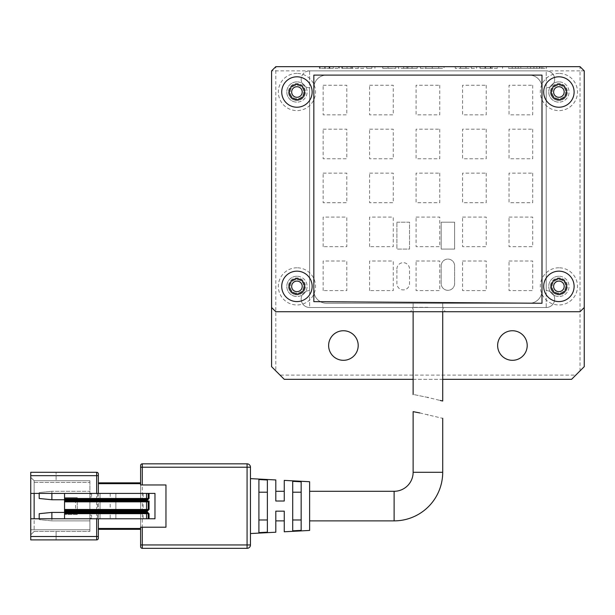 <?xml version="1.0" encoding="UTF-8"?>
<svg xmlns="http://www.w3.org/2000/svg" width="615" height="615" viewBox="0 0 615 615"><rect width="100%" height="100%" fill="white"/><g stroke="black" fill="none" stroke-linecap="round" stroke-linejoin="round"><path stroke-width="0.46" stroke-dasharray="3.08 2.31" d="M296.937 81.872A10.14 10.14 0 0 0 286.798 92.012A10.14 10.14 0 0 0 296.937 102.159A10.14 10.14 0 0 1 286.798 92.012A10.14 10.14 0 0 1 296.937 81.872A10.14 10.14 0 0 1 307.077 92.012A10.14 10.14 0 0 1 296.937 102.159A10.14 10.14 0 0 0 307.077 92.012A10.14 10.14 0 0 0 296.937 81.872M558.897 81.872A10.14 10.14 0 0 0 548.757 92.012A10.14 10.14 0 0 0 558.897 102.159A10.14 10.14 0 0 1 548.757 92.012A10.14 10.14 0 0 1 558.897 81.872A10.14 10.14 0 0 1 569.036 92.012A10.14 10.14 0 0 1 558.897 102.159A10.14 10.14 0 0 0 569.036 92.012A10.14 10.14 0 0 0 558.897 81.872M296.937 276.235A10.14 10.14 0 0 0 286.798 286.375A10.14 10.14 0 0 0 296.937 296.515A10.14 10.14 0 0 1 286.798 286.375A10.14 10.14 0 0 1 296.937 276.235A10.14 10.14 0 0 1 307.077 286.375A10.14 10.14 0 0 1 296.937 296.515A10.14 10.14 0 0 0 307.077 286.375A10.14 10.14 0 0 0 296.937 276.235M558.897 276.235A10.14 10.14 0 0 0 548.757 286.375A10.14 10.14 0 0 0 558.897 296.515A10.14 10.14 0 0 1 548.757 286.375A10.14 10.14 0 0 1 558.897 276.235A10.14 10.14 0 0 1 569.036 286.375A10.14 10.14 0 0 1 558.897 296.515A10.14 10.14 0 0 0 569.036 286.375A10.14 10.14 0 0 0 558.897 276.235M512.418 330.739A14.791 14.791 0 0 0 497.635 345.53A14.791 14.791 0 0 0 512.418 360.313A14.791 14.791 0 0 0 527.209 345.53A14.791 14.791 0 0 0 512.418 330.739M343.416 330.739A14.791 14.791 0 0 0 328.625 345.53A14.791 14.791 0 0 0 343.416 360.313A14.791 14.791 0 0 0 358.199 345.53A14.791 14.791 0 0 0 343.416 330.739M296.937 73.423A18.588 18.588 0 0 0 278.349 92.012A18.588 18.588 0 0 0 296.937 110.608A18.588 18.588 0 0 0 315.526 92.012A18.588 18.588 0 0 0 296.937 73.423M558.897 73.423A18.588 18.588 0 0 0 540.308 92.012A18.588 18.588 0 0 0 558.897 110.608A18.588 18.588 0 0 0 577.493 92.012A18.588 18.588 0 0 0 558.897 73.423M296.937 267.786A18.588 18.588 0 0 0 278.349 286.375A18.588 18.588 0 0 0 296.937 304.963A18.588 18.588 0 0 0 315.526 286.375A18.588 18.588 0 0 0 296.937 267.786M558.897 267.786A18.588 18.588 0 0 0 540.308 286.375A18.588 18.588 0 0 0 558.897 304.963A18.588 18.588 0 0 0 577.493 286.375A18.588 18.588 0 0 0 558.897 267.786M580.022 66.666L584.25 70.886L584.25 307.5L580.022 311.728L584.25 307.5L584.25 70.886L584.25 307.5L584.25 70.886L580.022 66.666L275.812 66.666L271.584 70.886L271.584 307.5L271.584 70.886L275.812 66.666L580.022 66.666L584.25 70.886L580.022 66.666L275.812 66.666L275.812 70.886L580.022 70.886L580.022 66.666L584.25 70.886L584.25 366.655L575.801 375.104L280.033 375.104L275.812 370.876L275.812 70.886L271.584 70.886L271.584 307.5L271.584 70.886L275.812 66.666L580.022 66.666L275.812 66.666L271.584 70.886L275.812 66.666M413.126 379.332L442.708 379.332M280.033 375.104L284.261 379.332L571.573 379.332L575.801 375.104M271.584 70.886L271.584 366.655L275.812 370.876M584.25 70.886L580.022 70.886L580.022 370.876M427.917 397.467C408.906 393.554 408.906 393.554 427.917 397.467L440.132 400.442M427.917 303.272L413.126 303.272L427.917 303.272M250.459 478.624L250.459 533.551L250.459 478.624M284.261 520.874L284.261 511.157L284.261 520.874L284.261 511.157L275.812 511.157L284.261 511.157L275.812 511.157L275.812 520.874M309.614 520.874L309.614 491.293L309.614 520.874M419.791 412.934L427.917 414.864C446.921 419.33 446.921 419.33 427.917 414.864M140.604 465.524A1.691 1.691 0 0 1 142.296 463.833L247.076 463.833L247.076 467.216L142.296 467.216L142.296 463.833A1.691 1.691 0 0 0 140.604 465.524L140.604 546.643A1.691 1.691 0 0 0 142.296 548.334L142.296 544.959L247.076 544.959L247.076 467.216L250.459 467.216A3.383 3.383 0 0 0 247.076 463.833A3.383 3.383 0 0 1 250.459 467.216L250.459 544.959L247.076 544.959L247.076 548.334A3.383 3.383 0 0 0 250.459 544.959A3.383 3.383 0 0 1 247.076 548.334M140.604 483.69L140.604 484.958L165.958 484.958L165.958 527.209L140.604 527.209L140.604 529.323L140.604 483.69L98.354 483.69L98.354 529.323L98.354 528.477L140.604 528.477M140.604 529.323L98.354 529.323M309.614 481.722L309.614 530.445M275.812 491.293L275.812 501.017L284.261 501.017L275.812 501.017L275.812 491.293L275.812 501.017L284.261 501.017L284.261 491.293M258.907 532.628L267.364 532.175L267.364 479.992L258.907 479.546L258.907 532.628L258.907 479.546L258.907 492.192L267.364 492.192L267.364 532.175L267.364 519.975L258.907 519.975L258.907 532.628M292.709 530.822L301.166 530.368L301.166 481.799L292.709 481.345L292.709 530.822L292.709 481.345L292.709 492.192L301.166 492.192L301.166 530.368L301.166 519.975L292.709 519.975L292.709 530.822M98.354 483.69L98.354 493.407L89.905 493.407L89.905 482.421L89.905 531.437L89.905 493.407L34.133 493.407L34.133 480.73L89.905 480.73L89.905 482.421L89.905 480.73L34.133 480.73L30.75 477.355L30.75 493.407L30.75 472.282L56.103 472.282L56.103 480.73L56.103 472.282L30.75 472.282L30.75 477.355L34.133 480.73L34.133 493.407L30.75 493.407M30.75 518.76L34.133 518.76L34.133 531.437L30.75 534.812L30.75 539.885L56.103 539.885L30.75 539.885L30.75 534.812L34.133 531.437L30.75 534.812L30.75 518.76L30.75 534.812L34.133 531.437L89.905 531.437L34.133 531.437L34.133 518.76L98.354 518.76L98.354 528.477M98.354 475.664L30.75 475.664L30.75 536.503L96.663 536.503L96.663 472.282A1.691 1.691 0 0 1 98.354 473.973L98.354 538.194A1.691 1.691 0 0 1 96.663 539.885A1.691 1.691 0 0 0 98.354 538.194M98.354 493.407L64.552 493.407L100.045 493.407L100.045 518.76L115.889 518.76L110.185 518.76L115.889 518.76L115.889 493.407L100.045 493.407L100.045 518.76L64.552 518.76L98.354 518.76M267.364 479.992L267.364 492.192L267.364 479.992M301.166 481.799L301.166 492.192L301.166 481.799M292.709 492.192L292.709 519.975M301.166 519.975L301.166 492.192M258.907 492.192L258.907 519.975M267.364 519.975L267.364 492.192M143.141 493.407L154.972 493.407L154.972 518.76L115.889 518.76L115.889 493.407L143.141 493.407L143.141 518.76M115.889 493.407L110.185 493.407L115.889 493.407M39.199 518.76L39.199 519.606L51.875 520.874L89.905 520.874L51.875 520.874L51.875 512.418L89.905 512.418L89.905 520.874L89.905 512.418L64.552 512.418M89.905 491.293L89.905 499.749L89.905 491.293L51.875 491.293L89.905 491.293M89.905 515.17L89.905 518.122L89.905 515.17L91.597 515.17L89.905 515.17M89.905 494.045L89.905 496.997L89.905 494.045L91.597 494.045L89.905 494.045M64.552 499.326L147.362 499.326A0.846 0.846 0 0 0 148.207 498.481L148.207 493.407M64.552 518.76L64.552 497.635L77.229 497.635L75.537 497.635L75.537 514.532L77.229 514.532L64.552 514.532L75.537 514.532M77.229 514.532L77.229 497.635L77.229 514.532M75.537 497.635L64.552 497.635L64.552 493.407M148.207 518.76L148.207 513.686A0.846 0.846 0 0 0 147.362 512.841L64.552 512.841M51.875 512.418L39.199 513.686L39.199 519.606L51.875 520.874L51.875 518.76M51.875 493.407L51.875 491.293L39.199 492.561L39.199 493.407M51.875 499.749L39.199 498.481L39.199 492.561L51.875 491.293L51.875 499.749L89.905 499.749L64.552 499.749M91.597 518.122L89.905 518.122L91.597 518.122L91.597 515.17L91.597 518.122M91.597 496.997L89.905 496.997L91.597 496.997L91.597 494.045L91.597 496.997M30.75 539.885L30.75 536.503M56.103 539.885L56.103 531.437L56.103 539.885M30.75 475.664L30.75 472.282M34.133 480.73L30.75 477.355L34.133 480.73M148.207 509.466A0.846 0.846 0 0 1 147.362 510.312A0.846 0.846 0 0 0 148.207 509.466L148.207 501.855L64.552 501.855M309.614 70.886L309.614 307.5L546.22 307.5L546.22 70.886L309.614 70.886L309.614 307.5L546.22 307.5L546.22 70.886L309.614 70.886A8.449 8.449 0 0 0 301.166 79.343A8.449 8.449 0 0 1 309.614 70.886L546.22 70.886L309.614 70.886M532.705 129.196L532.705 158.77L509.043 158.77L509.043 129.196L532.705 129.196L509.043 129.196L509.043 158.77L532.705 158.77L532.705 129.196M486.227 129.196L486.227 158.77L462.565 158.77L462.565 129.196L486.227 129.196L462.565 129.196L462.565 158.77L486.227 158.77L486.227 129.196M439.748 129.196L439.748 158.77L416.086 158.77L416.086 129.196L439.748 129.196L416.086 129.196L416.086 158.77L439.748 158.77L439.748 129.196M369.607 129.196L393.269 129.196L393.269 158.77L369.607 158.77L369.607 129.196L369.607 158.77L393.269 158.77L393.269 129.196L369.607 129.196M509.043 217.08L532.705 217.08L532.705 246.653L509.043 246.653L509.043 217.08L509.043 246.653L532.705 246.653L532.705 217.08L509.043 217.08M462.565 217.08L486.227 217.08L486.227 246.653L462.565 246.653L462.565 217.08L462.565 246.653L486.227 246.653L486.227 217.08L462.565 217.08M416.086 217.08L439.748 217.08L439.748 246.653L416.086 246.653L416.086 217.08L416.086 246.653L439.748 246.653L439.748 217.08L416.086 217.08M369.607 246.653L369.607 217.08L393.269 217.08L393.269 246.653L369.607 246.653L393.269 246.653L393.269 217.08L369.607 217.08L369.607 246.653M532.705 85.254L532.705 114.828L509.043 114.828L509.043 85.254L532.705 85.254L509.043 85.254L509.043 114.828L532.705 114.828L532.705 85.254M486.227 85.254L486.227 114.828L462.565 114.828L462.565 85.254L486.227 85.254L462.565 85.254L462.565 114.828L486.227 114.828L486.227 85.254M439.748 85.254L439.748 114.828L416.086 114.828L416.086 85.254L439.748 85.254L416.086 85.254L416.086 114.828L439.748 114.828L439.748 85.254M369.607 85.254L393.269 85.254L393.269 114.828L369.607 114.828L369.607 85.254L369.607 114.828L393.269 114.828L393.269 85.254L369.607 85.254M323.136 290.603L323.136 261.021L346.791 261.021L346.791 290.603L323.136 290.603L346.791 290.603L346.791 261.021L323.136 261.021L323.136 290.603M323.136 246.653L323.136 217.08L346.791 217.08L346.791 246.653L323.136 246.653L346.791 246.653L346.791 217.08L323.136 217.08L323.136 246.653M323.136 173.138L346.791 173.138L346.791 202.712L323.136 202.712L323.136 173.138L323.136 202.712L346.791 202.712L346.791 173.138L323.136 173.138M323.136 129.196L346.791 129.196L346.791 158.77L323.136 158.77L323.136 129.196L323.136 158.77L346.791 158.77L346.791 129.196L323.136 129.196M323.136 85.254L346.791 85.254L346.791 114.828L323.136 114.828L323.136 85.254L323.136 114.828L346.791 114.828L346.791 85.254L323.136 85.254M369.607 290.603L369.607 261.021L393.269 261.021L393.269 290.603L369.607 290.603L393.269 290.603L393.269 261.021L369.607 261.021L369.607 290.603M416.086 261.021L439.748 261.021L439.748 290.603L416.086 290.603L416.086 261.021L416.086 290.603L439.748 290.603L439.748 261.021L416.086 261.021M462.565 261.021L486.227 261.021L486.227 290.603L462.565 290.603L462.565 261.021L462.565 290.603L486.227 290.603L486.227 261.021L462.565 261.021M509.043 261.021L532.705 261.021L532.705 290.603L509.043 290.603L509.043 261.021L509.043 290.603L532.705 290.603L532.705 261.021L509.043 261.021M369.607 173.138L393.269 173.138L393.269 202.712L369.607 202.712L369.607 173.138L369.607 202.712L393.269 202.712L393.269 173.138L369.607 173.138M439.748 173.138L439.748 202.712L416.086 202.712L416.086 173.138L439.748 173.138L416.086 173.138L416.086 202.712L439.748 202.712L439.748 173.138M486.227 173.138L486.227 202.712L462.565 202.712L462.565 173.138L486.227 173.138L462.565 173.138L462.565 202.712L486.227 202.712L486.227 173.138M532.705 173.138L532.705 202.712L509.043 202.712L509.043 173.138L532.705 173.138L509.043 173.138L509.043 202.712L532.705 202.712L532.705 173.138M396.906 268.993A6.304 6.304 0 0 1 403.217 262.69A6.304 6.304 0 0 1 409.521 268.993L409.521 283.6A6.304 6.304 0 0 1 403.217 289.903A6.304 6.304 0 0 1 396.906 283.6L396.906 268.993L396.906 283.6A6.304 6.304 0 0 0 403.217 289.903A6.304 6.304 0 0 0 409.521 283.6L409.521 268.993A6.304 6.304 0 0 0 403.217 262.69A6.304 6.304 0 0 0 396.906 268.993M396.906 222.2L409.521 222.2L409.521 249.083L396.906 249.083L396.906 222.2L396.906 249.083L409.521 249.083L409.521 222.2L396.906 222.2M441.186 222.2L454.623 222.2L454.623 249.083L441.186 249.083L441.186 222.2L441.186 249.083L454.623 249.083L454.623 222.2L441.186 222.2M441.186 265.818A6.719 6.719 0 0 1 447.905 259.1A6.719 6.719 0 0 1 454.623 265.818L454.623 283.6A6.719 6.719 0 0 1 447.905 290.311A6.719 6.719 0 0 1 441.186 283.6L441.186 265.818L441.186 283.6A6.719 6.719 0 0 0 447.905 290.311A6.719 6.719 0 0 0 454.623 283.6L454.623 265.818A6.719 6.719 0 0 0 447.905 259.1A6.719 6.719 0 0 0 441.186 265.818M566.507 286.375A7.603 7.603 0 0 1 558.897 293.978A7.603 7.603 0 0 1 551.294 286.375A7.603 7.603 0 0 1 558.897 278.772A7.603 7.603 0 0 1 566.507 286.375M566.507 92.012A7.603 7.603 0 0 1 558.897 99.622A7.603 7.603 0 0 1 551.294 92.012A7.603 7.603 0 0 1 558.897 84.409A7.603 7.603 0 0 1 566.507 92.012M304.54 286.375A7.603 7.603 0 0 1 296.937 293.978A7.603 7.603 0 0 1 289.334 286.375A7.603 7.603 0 0 1 296.937 278.772A7.603 7.603 0 0 1 304.54 286.375M304.54 92.012A7.603 7.603 0 0 1 296.937 99.622A7.603 7.603 0 0 1 289.334 92.012A7.603 7.603 0 0 1 296.937 84.409A7.603 7.603 0 0 1 304.54 92.012M542 303.272L542 75.115L313.835 75.115L313.835 301.65L542 303.272M584.25 307.5L580.022 311.728L275.812 311.728L271.584 307.5L275.812 311.728L580.022 311.728L275.812 311.728L271.584 307.5M288.489 286.375A8.449 8.449 0 0 0 296.937 294.823A8.449 8.449 0 0 0 305.386 286.375A8.449 8.449 0 0 1 296.937 294.823A8.449 8.449 0 0 1 288.489 286.375A8.449 8.449 0 0 1 296.937 277.926A8.449 8.449 0 0 1 305.386 286.375A8.449 8.449 0 0 0 296.937 277.926A8.449 8.449 0 0 0 288.489 286.375M288.489 92.012A8.449 8.449 0 0 0 296.937 100.468A8.449 8.449 0 0 0 305.386 92.012A8.449 8.449 0 0 1 296.937 100.468A8.449 8.449 0 0 1 288.489 92.012A8.449 8.449 0 0 1 296.937 83.563A8.449 8.449 0 0 1 305.386 92.012A8.449 8.449 0 0 0 296.937 83.563A8.449 8.449 0 0 0 288.489 92.012M550.448 286.375A8.449 8.449 0 0 0 558.897 294.823A8.449 8.449 0 0 0 567.353 286.375A8.449 8.449 0 0 1 558.897 294.823A8.449 8.449 0 0 1 550.448 286.375A8.449 8.449 0 0 1 558.897 277.926A8.449 8.449 0 0 1 567.353 286.375A8.449 8.449 0 0 0 558.897 277.926A8.449 8.449 0 0 0 550.448 286.375M550.448 92.012A8.449 8.449 0 0 0 558.897 100.468A8.449 8.449 0 0 0 567.353 92.012A8.449 8.449 0 0 1 558.897 100.468A8.449 8.449 0 0 1 550.448 92.012A8.449 8.449 0 0 1 558.897 83.563A8.449 8.449 0 0 1 567.353 92.012A8.449 8.449 0 0 0 558.897 83.563A8.449 8.449 0 0 0 550.448 92.012M309.614 290.603A8.449 8.449 0 0 0 301.166 299.051A8.449 8.449 0 0 1 309.614 290.603L309.614 87.791L309.614 290.603M553.615 92.012A5.281 5.281 0 0 0 558.897 97.293A5.281 5.281 0 0 0 564.178 92.012A5.281 5.281 0 0 0 558.897 86.73A5.281 5.281 0 0 0 553.615 92.012M553.615 286.375A5.281 5.281 0 0 0 558.897 291.656A5.281 5.281 0 0 0 564.178 286.375A5.281 5.281 0 0 0 558.897 281.093A5.281 5.281 0 0 0 553.615 286.375M296.937 291.656A5.281 5.281 0 0 0 302.219 286.375A5.281 5.281 0 0 0 296.937 281.093A5.281 5.281 0 0 0 291.656 286.375A5.281 5.281 0 0 0 296.937 291.656M296.937 97.293A5.281 5.281 0 0 0 302.219 92.012A5.281 5.281 0 0 0 296.937 86.73A5.281 5.281 0 0 0 291.656 92.012A5.281 5.281 0 0 0 296.937 97.293M427.917 311.728L445.245 311.728L427.917 311.728M427.917 307.331L413.126 307.331L427.917 307.331M303.695 286.375A6.757 6.757 0 0 1 296.937 293.132A6.757 6.757 0 0 1 290.18 286.375A6.757 6.757 0 0 1 296.937 279.617A6.757 6.757 0 0 1 303.695 286.375A6.757 6.757 0 0 1 296.937 293.132A6.757 6.757 0 0 1 290.18 286.375A6.757 6.757 0 0 1 296.937 279.617A6.757 6.757 0 0 1 303.695 286.375M303.695 92.012A6.757 6.757 0 0 1 296.937 98.777A6.757 6.757 0 0 1 290.18 92.012A6.757 6.757 0 0 1 296.937 85.254A6.757 6.757 0 0 1 303.695 92.012A6.757 6.757 0 0 1 296.937 98.777A6.757 6.757 0 0 1 290.18 92.012A6.757 6.757 0 0 1 296.937 85.254A6.757 6.757 0 0 1 303.695 92.012M565.662 286.375A6.757 6.757 0 0 1 558.897 293.132A6.757 6.757 0 0 1 552.139 286.375A6.757 6.757 0 0 1 558.897 279.617A6.757 6.757 0 0 1 565.662 286.375A6.757 6.757 0 0 1 558.897 293.132A6.757 6.757 0 0 1 552.139 286.375A6.757 6.757 0 0 1 558.897 279.617A6.757 6.757 0 0 1 565.662 286.375M565.662 92.012A6.757 6.757 0 0 1 558.897 98.777A6.757 6.757 0 0 1 552.139 92.012A6.757 6.757 0 0 1 558.897 85.254A6.757 6.757 0 0 1 565.662 92.012A6.757 6.757 0 0 1 558.897 98.777A6.757 6.757 0 0 1 552.139 92.012A6.757 6.757 0 0 1 558.897 85.254A6.757 6.757 0 0 1 565.662 92.012M366.694 66.666L371.867 66.666L366.694 66.666L366.694 68.357L366.694 66.666M352.287 66.666L363.619 66.666L341.832 66.666L352.287 66.666L352.287 68.357L363.619 68.357L363.619 66.666M329.079 66.666L319.393 66.666L338.704 66.666L338.704 68.357L338.642 66.666L324.789 66.666L339.196 66.666L329.079 66.666L329.079 68.357L329.079 66.666M329.625 68.357L339.196 68.357L329.079 68.357L333.253 68.357L333.261 66.666L333.261 68.357L329.625 68.357L329.625 66.666M539.524 66.666L515.508 66.666L546.42 66.666L539.524 66.666L539.524 68.357L546.42 68.357L546.42 66.666L546.42 68.357L515.508 68.357L539.524 68.357L539.524 66.666M508.613 66.666L515.508 66.666L508.613 66.666L508.613 68.357L515.508 68.357L508.613 68.357L508.613 66.666M374.942 66.666L395.845 66.666L374.942 66.666L374.942 68.357L374.942 66.666M398.374 66.666L406.953 66.666L398.374 66.666L398.374 68.357L406.953 68.357L406.953 66.666L417.185 66.666L406.953 66.666L406.953 68.357L398.374 68.357L398.374 66.666L398.374 68.357M444.022 66.666L432.253 66.666L444.022 66.666L444.022 68.357L432.253 68.357L432.253 66.666L420.483 66.666L438.749 66.666L425.872 66.666L432.253 66.666L432.253 68.357L444.022 68.357M466.024 66.666L455.246 66.666L476.594 66.666L466.024 66.666L466.024 68.357L455.246 68.357L460.527 68.357L460.527 66.666L460.52 68.357L465.916 68.357L465.916 66.666M455.246 68.357L455.246 66.666M490.778 66.666L502.547 66.666L479.992 66.666L497.266 66.666L480.107 66.666L490.778 66.666L490.778 68.357L490.778 66.666M301.166 299.051A8.449 8.449 0 0 0 309.614 307.5L546.22 307.5A8.449 8.449 0 0 0 554.676 299.051A8.449 8.449 0 0 0 546.22 290.603L546.22 87.791A8.449 8.449 0 0 0 554.676 79.343A8.449 8.449 0 0 0 546.22 70.886A8.449 8.449 0 0 1 554.676 79.343A8.449 8.449 0 0 1 546.22 87.791L546.22 290.603A8.449 8.449 0 0 1 554.676 299.051A8.449 8.449 0 0 1 546.22 307.5L309.614 307.5A8.449 8.449 0 0 1 301.166 299.051M301.166 79.343A8.449 8.449 0 0 0 309.614 87.791A8.449 8.449 0 0 1 301.166 79.343M326.511 75.115A12.677 12.677 0 0 0 313.835 87.791L313.835 290.603A12.677 12.677 0 0 0 326.511 303.272L529.323 303.272A12.677 12.677 0 0 0 542 290.603L542 87.791A12.677 12.677 0 0 0 529.323 75.115L326.511 75.115A12.677 12.677 0 0 0 313.835 87.791L313.835 290.603A12.677 12.677 0 0 0 326.511 303.272L529.323 303.272A12.677 12.677 0 0 0 542 290.603L542 87.791A12.677 12.677 0 0 0 529.323 75.115L326.511 75.115M480.107 68.357L490.778 68.357L480.107 68.357L480.107 66.666M485.604 68.357L485.604 66.666M497.266 68.357L479.992 68.357L497.266 68.357L497.266 66.666M490.332 68.357L490.332 66.666M484.943 68.357L484.943 66.666L484.943 68.357M491.985 68.357L491.985 66.666L491.985 68.357M479.992 68.357L479.992 66.666L479.992 68.357M490.447 68.357L490.447 66.666M502.547 68.357L502.547 66.666M465.916 68.357L476.587 68.357L476.587 66.666L476.594 68.357L466.024 68.357M471.305 68.357L471.305 66.666L471.305 68.357M420.483 68.357L432.253 68.357L420.483 68.357L420.483 66.666M432.253 68.357L438.749 68.357L425.872 68.357L432.253 68.357L432.253 66.666L432.253 68.357M438.749 68.357L438.749 66.666M425.872 68.357L425.872 66.666M412.019 68.357L417.185 68.357L412.019 68.357L412.019 66.666L407.945 66.666L412.019 66.666L412.019 68.357L403.655 68.357L412.019 68.357L412.019 66.666L412.019 68.357M417.185 68.357L417.185 66.666L417.185 68.357M403.655 66.666L403.648 68.357L403.655 66.666L407.945 66.666L403.655 66.666L403.655 68.357M407.945 68.357L407.945 66.666L407.945 68.357M382.753 68.357L395.845 68.357L382.753 68.357L382.753 66.666L382.753 68.357M388.034 68.357L388.034 66.666L388.034 68.357M395.845 68.357L395.845 66.666L395.845 68.357M532.529 68.357L539.816 68.357L532.529 68.357L532.529 66.666L539.816 66.666L532.529 66.666M536.226 68.357L536.81 68.357L536.81 66.666L518.222 66.666L527.516 66.666C507.767 66.666 507.767 66.666 527.516 66.666L541.308 66.666L536.226 66.666L536.226 68.357L518.222 68.357L527.516 68.357C507.767 68.357 507.767 68.357 527.516 68.357L536.226 68.357M530.584 66.666L518.222 66.666L518.222 68.357L530.584 68.357L530.584 66.666L530.584 68.357M542.822 68.357L541.308 68.357L541.308 66.666L542.822 66.666L542.822 68.357M512.21 68.357L527.516 68.357L527.516 66.666L512.21 66.666L512.21 68.357M520.813 68.357L533.935 68.357L520.813 68.357L520.813 66.666L533.935 66.666L520.813 66.666M533.935 68.357L533.935 66.666M533.874 68.357L533.874 66.666M539.816 68.357L539.816 66.666M339.196 68.357L339.196 66.666L339.196 68.357M329.848 68.357L329.848 66.666M324.789 68.357L324.789 66.666M329.732 68.357L329.732 66.666M320.054 68.357L320.054 66.666M325.112 68.357L325.112 66.666M333.269 68.357L333.269 66.666M319.393 68.357L319.393 66.666L319.393 68.357L329.079 68.357L319.393 68.357M363.619 68.357L341.832 68.357L341.832 66.666M341.832 68.357L352.287 68.357M347.006 68.357L347.006 66.666M351.957 68.357L351.957 66.666M358.222 68.357L358.222 66.666M350.858 68.357L350.858 66.666M342.386 68.357L342.386 66.666L342.386 68.357M352.064 68.357L352.064 66.666M371.867 68.357L366.694 68.357L371.867 68.357L371.867 66.666L371.867 68.357M394.115 491.293L394.115 520.874M413.126 472.282L442.708 472.282M140.604 467.216L142.296 467.216L142.296 544.959L140.604 544.959M140.604 546.643A1.691 1.691 0 0 0 142.296 548.334M96.663 539.885L96.663 536.503L98.354 536.503M97.508 493.407L97.508 518.76M89.905 529.746L30.75 529.746L89.905 529.746M34.133 482.421L89.905 482.421L34.133 482.421M147.362 499.326A0.846 0.846 0 0 0 148.207 498.481M148.207 513.686A0.846 0.846 0 0 0 147.362 512.841M515.508 68.357L515.508 66.666L515.508 68.357M329.294 68.357L329.294 66.666M413.126 311.728L413.126 303.272L413.126 307.331L410.597 311.728M442.708 311.728L442.708 303.272L442.708 307.331L445.245 311.728M110.185 493.407L110.185 518.76M476.594 68.357L476.594 66.666M460.52 68.357L460.52 66.666"/><path stroke-width="0.92" d="M512.418 360.313A14.791 14.791 0 0 1 497.635 345.53A14.791 14.791 0 0 1 512.418 330.739A14.791 14.791 0 0 1 527.209 345.53A14.791 14.791 0 0 1 512.418 360.313M343.416 360.313A14.791 14.791 0 0 1 328.625 345.53A14.791 14.791 0 0 1 343.416 330.739A14.791 14.791 0 0 1 358.199 345.53A14.791 14.791 0 0 1 343.416 360.313M442.708 379.332L571.573 379.332L584.25 366.655L584.25 70.886L580.022 66.666L275.812 66.666L271.584 70.886L271.584 366.655L284.261 379.332L413.126 379.332M427.917 397.467C408.906 393.554 408.906 393.554 427.917 397.467C446.921 402.079 446.921 402.079 427.917 397.467M442.708 311.728L442.708 401.018L440.132 400.442M267.364 532.175L258.907 532.628L258.907 479.546L267.364 479.992L267.364 532.175M301.166 530.368L292.709 530.822L292.709 481.345L301.166 481.799L301.166 530.368M284.261 531.775L284.261 520.874L275.812 520.874L275.812 532.221L275.812 511.157L284.261 511.157L284.261 531.775L309.614 530.445L309.614 481.722L284.261 480.392L284.261 501.017L275.812 501.017L275.812 479.946L250.459 478.624M275.812 532.221L250.459 533.551M309.614 520.874L394.115 520.874L394.115 491.293L309.614 491.293M394.115 491.293A19.011 19.011 0 0 0 413.126 472.282L413.126 411.643L419.791 412.934M394.115 520.874A48.593 48.593 0 0 0 442.708 472.282L413.126 472.282M427.917 414.864C408.913 410.582 408.913 410.582 427.917 414.864C446.921 419.33 446.921 419.33 427.917 414.864M247.076 548.334A3.383 3.383 0 0 0 250.459 544.959A3.383 3.383 0 0 1 247.076 548.334L142.296 548.334L247.076 548.334L247.076 544.959L250.459 544.959L250.459 467.216A3.383 3.383 0 0 0 247.076 463.833L142.296 463.833L142.296 467.216L247.076 467.216L247.076 463.833A3.383 3.383 0 0 1 250.459 467.216L247.076 467.216L247.076 544.959L142.296 544.959L142.296 527.209L165.958 527.209L165.958 484.958L142.296 484.958L142.296 467.216L140.604 467.216L140.604 465.524A1.691 1.691 0 0 1 142.296 463.833A1.691 1.691 0 0 0 140.604 465.524M142.296 484.958L140.604 484.958L140.604 467.216M140.604 544.959L142.296 544.959L142.296 548.334A1.691 1.691 0 0 1 140.604 546.643L140.604 527.209L142.296 527.209M98.354 482.844L140.604 482.844L98.354 482.844M98.354 529.323L140.604 529.323M275.812 479.946L275.812 491.293L284.261 491.293L284.261 480.392M98.354 493.407L98.354 473.973A1.691 1.691 0 0 0 96.663 472.282L30.75 472.282L30.75 475.664L98.354 475.664M96.663 518.76L96.663 536.503L30.75 536.503L30.75 539.885L96.663 539.885A1.691 1.691 0 0 0 98.354 538.194L98.354 518.76M292.709 519.975L301.166 519.975M301.166 492.192L292.709 492.192M258.907 519.975L267.364 519.975M267.364 492.192L258.907 492.192M148.207 493.407L148.207 498.481L149.053 498.481L149.053 493.407L30.75 493.407L30.75 475.664M149.053 493.407L154.972 493.407L154.972 518.76L149.053 518.76L149.053 513.686L148.207 513.686L148.207 518.76L149.053 518.76M30.75 536.503L30.75 518.76L148.207 518.76M30.75 539.885L96.663 539.885L96.663 536.503L98.354 536.503M30.75 472.282L96.663 472.282L96.663 493.407M64.552 493.407L64.552 501.855L148.207 501.855L149.053 501.017L64.552 501.017M148.207 501.855L148.207 509.466A0.846 0.846 0 0 1 147.362 510.312L64.552 510.312L64.552 518.76M51.875 518.76L51.875 512.418L64.552 512.418M34.133 518.76L34.133 493.407M64.552 499.749L51.875 499.749L51.875 493.407M30.75 518.76L30.75 493.407M146.524 493.407L146.524 498.481L148.207 498.481A0.846 0.846 0 0 1 147.362 499.326L64.552 499.326M64.552 512.841L147.362 512.841A0.846 0.846 0 0 1 148.207 513.686L146.524 513.686L146.524 512.841M51.875 512.418L39.199 513.686L39.199 518.76M39.199 493.407L39.199 498.481L51.875 499.749M64.552 501.855L64.552 510.312L147.362 510.312L147.362 511.157L149.053 509.466L149.053 501.017M566.507 286.375A7.603 7.603 0 0 1 558.897 293.978A7.603 7.603 0 0 1 551.294 286.375A7.603 7.603 0 0 1 558.897 278.772A7.603 7.603 0 0 1 566.507 286.375M566.507 92.012A7.603 7.603 0 0 1 558.897 99.622A7.603 7.603 0 0 1 551.294 92.012A7.603 7.603 0 0 1 558.897 84.409A7.603 7.603 0 0 1 566.507 92.012M304.54 286.375A7.603 7.603 0 0 1 296.937 293.978A7.603 7.603 0 0 1 289.334 286.375A7.603 7.603 0 0 1 296.937 278.772A7.603 7.603 0 0 1 304.54 286.375M304.54 92.012A7.603 7.603 0 0 1 296.937 99.622A7.603 7.603 0 0 1 289.334 92.012A7.603 7.603 0 0 1 296.937 84.409A7.603 7.603 0 0 1 304.54 92.012M574.11 286.375A15.214 15.214 0 0 1 558.897 301.588A15.214 15.214 0 0 1 543.691 286.375A15.214 15.214 0 0 1 558.897 271.161A15.214 15.214 0 0 1 574.11 286.375M574.11 92.012A15.214 15.214 0 0 1 558.897 107.225A15.214 15.214 0 0 1 543.691 92.012A15.214 15.214 0 0 1 558.897 76.806A15.214 15.214 0 0 1 574.11 92.012M312.151 286.375A15.214 15.214 0 0 1 296.937 301.588A15.214 15.214 0 0 1 281.724 286.375A15.214 15.214 0 0 1 296.937 271.161A15.214 15.214 0 0 1 312.151 286.375M312.151 92.012A15.214 15.214 0 0 1 296.937 107.225A15.214 15.214 0 0 1 281.724 92.012A15.214 15.214 0 0 1 296.937 76.806A15.214 15.214 0 0 1 312.151 92.012M271.584 307.5L275.812 311.728L580.022 311.728L584.25 307.5M313.835 301.65L542 303.272L542 75.115L313.835 75.115L313.835 301.65M553.615 92.012A5.281 5.281 0 0 0 558.897 97.293A5.281 5.281 0 0 0 564.178 92.012A5.281 5.281 0 0 0 558.897 86.73A5.281 5.281 0 0 0 553.615 92.012M553.615 286.375A5.281 5.281 0 0 0 558.897 291.656A5.281 5.281 0 0 0 564.178 286.375A5.281 5.281 0 0 0 558.897 281.093A5.281 5.281 0 0 0 553.615 286.375M291.656 286.375A5.281 5.281 0 0 0 296.937 291.656A5.281 5.281 0 0 0 302.219 286.375A5.281 5.281 0 0 0 296.937 281.093A5.281 5.281 0 0 0 291.656 286.375M291.656 92.012A5.281 5.281 0 0 0 296.937 97.293A5.281 5.281 0 0 0 302.219 92.012A5.281 5.281 0 0 0 296.937 86.73A5.281 5.281 0 0 0 291.656 92.012M98.354 483.69L140.604 483.69M140.604 528.477L98.354 528.477M146.524 499.326L146.524 498.481L64.552 498.481M146.524 518.76L146.524 513.686L64.552 513.686M148.207 498.481A0.846 0.846 0 0 1 147.362 499.326L147.362 500.172L149.053 498.481M149.053 513.686L147.362 512.003L64.552 512.003M147.362 512.841L147.362 512.003M64.552 500.172L147.362 500.172M64.552 511.157L147.362 511.157M146.524 501.855L146.524 509.466L149.053 509.466M146.524 510.312L146.524 509.466L64.552 509.466M413.126 394.569L413.126 311.728M442.708 472.282L442.708 418.269"/></g></svg>
